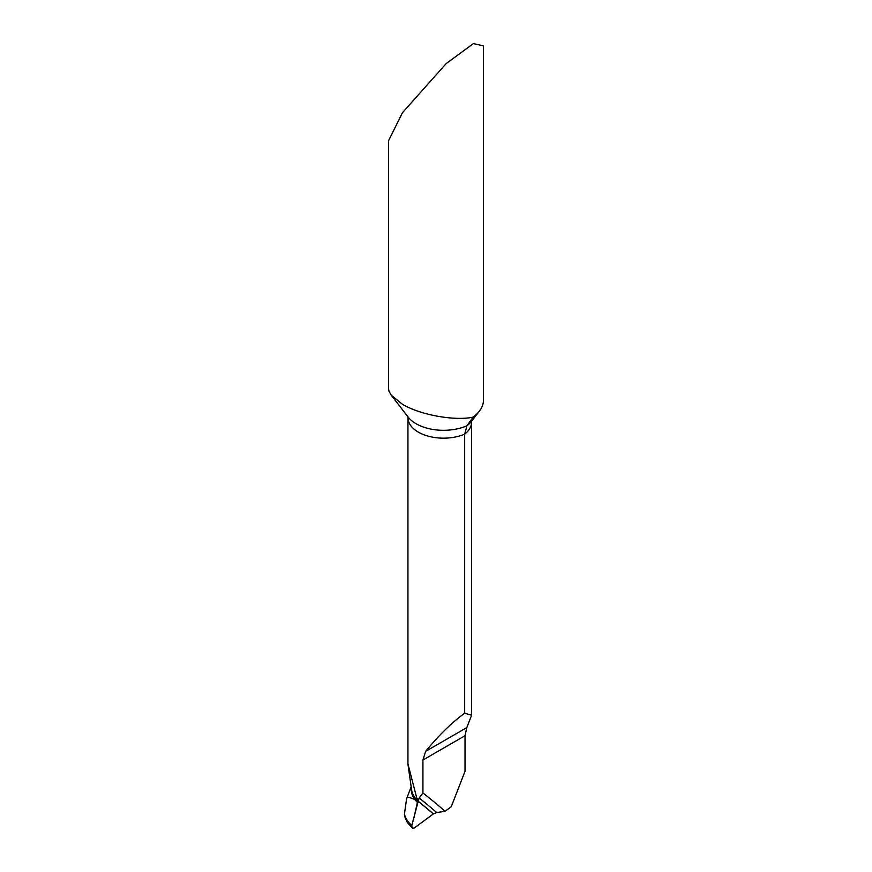 <?xml version="1.0" encoding="UTF-8"?>
<svg xmlns="http://www.w3.org/2000/svg" width="872" height="872" viewBox="0 0 872 872"><rect width="100%" height="100%" fill="white"/><g stroke="black" fill="none" stroke-linecap="round" stroke-linejoin="round"><path stroke-width="1.31" d="M419.17 798.011L422.92 792.986L422.92 760.024L425.656 751.348C439.085 734.987 452.088 722.278 464.678 713.231L471.61 715.214L466.793 727.608L465.027 735.717L465.027 771.251L451.271 806.709L445.08 811.298L436.73 812.551A1425.807 823.19 120 0 0 419.17 798.011L418.2 801.281L416.805 798.262L407.943 763.894L407.943 417.601A35.61 20.557 0 0 0 418.375 432.141A35.61 20.557 0 0 0 464.678 434.158L466.945 425.776L473.136 417.067A47.48 27.413 0 0 0 479.349 411.17A47.48 27.413 0 0 0 483.48 399.986L483.48 45.878L473.387 43.6L446.159 63.602L402.428 112.739L388.52 140.839L388.52 388.574L388.999 391.256L391.245 395.234L402.428 404.259C422.321 416.086 457.724 420.947 473.136 417.067M411.322 787.841A54.26 28.776 -3.8 0 0 415.018 799.722C409.611 797.226 406.908 796.67 406.908 798.054C406.919 796.67 409.622 797.226 415.018 799.722L417.753 801.019L415.018 799.722A54.26 28.776 -3.8 0 0 417.862 802.829A11.87 6.856 120 0 0 418.2 801.281A1422.755 821.435 -60 0 1 433.406 813.881L436.73 812.551M464.678 713.231L464.678 434.158A35.61 20.557 0 0 0 471.61 421.961L471.61 715.214M445.08 811.298A1431.562 826.514 120 0 0 422.92 792.986M414.527 827.844A3.564 2.06 -60 0 1 413.317 828.4L411.66 826.623L411.813 825.544L418.2 801.281A1422.755 821.435 -60 0 1 433.406 813.881L414.527 827.844M411.66 826.623A63.231 33.528 176.2 0 1 405.186 817.914L407.464 822.634M407.475 822.656L412.728 828.389M405.186 817.914L404.423 814.197L406.548 798.97L411.159 786.686M418.2 801.281L433.406 813.881L414.527 827.844C409.132 830.329 413.328 820.879 414.08 817.02L417.753 801.019M416.805 798.262A35.61 20.557 0 0 0 418.375 799.221A35.61 20.557 0 0 0 418.604 799.352M408.02 764.744L411.584 789.716A53.955 28.613 -3.8 0 0 417.612 800.638M391.234 395.234L408.14 417.056A38.793 22.4 0 0 0 416.118 423.748A38.793 22.4 0 0 0 466.945 425.776A38.793 22.4 0 0 0 471.414 421.416L479.349 411.17M422.92 760.024L465.027 735.717M425.656 751.348L466.793 727.608M404.423 814.197A63.002 33.409 -3.8 0 0 411.813 825.544M407.758 416.478L407.943 417.601M471.61 421.961L471.796 420.838"/></g></svg>
